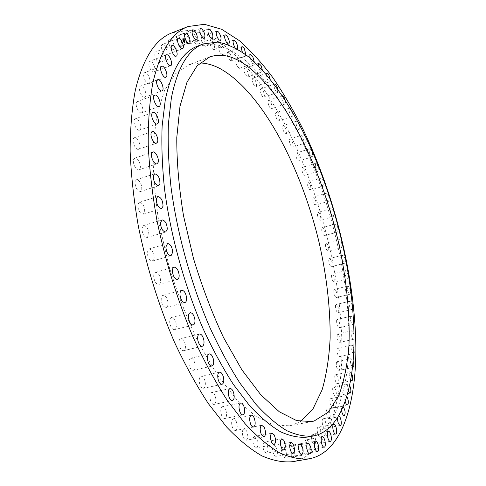 <?xml version="1.0" encoding="UTF-8"?>
<svg xmlns="http://www.w3.org/2000/svg" width="486" height="486" viewBox="0 0 486 486"><rect width="100%" height="100%" fill="white"/><g stroke="black" fill="none" stroke-linecap="round" stroke-linejoin="round"><path stroke-width="0.36" stroke-dasharray="2.43 1.82" d="M172.396 49.28C169.669 48.108 167.208 39.797 169.432 39.238L170.489 39.378C173.229 40.617 175.634 48.843 173.423 49.408L172.396 49.28M292.517 461.7C325.887 455.51 341.664 407.304 341.962 350.613C342.065 281.291 322.042 199.594 289.85 133.747C280.367 115.304 270.216 98.306 259.396 82.754C248.255 68.216 236.737 55.945 224.842 45.939L206.896 34.98L189.163 30.26L172.317 32.732M300.415 421.508L292.007 425.238L289.589 425.797L273.703 424.977L255.897 416.441L236.852 399.814L217.503 375.241L198.926 343.505C187.268 319.223 177.19 293.082 168.691 265.07L159.001 222.965C154.651 195.165 152.701 169.371 153.151 145.581L156.917 114.526L164.547 90.426L175.331 73.884L188.471 64.924L199.946 62.967M307.389 437.09C335.565 431.653 349.033 389.572 349.015 338.675C348.796 275.69 330.389 200.171 301.363 139.518C284.51 105.298 264.499 76.46 243.504 58.782C232.97 50.987 222.588 46.109 212.364 44.147L197.814 46.03M165.532 54.875L166.34 54.894C168.745 54.268 165.951 45.344 163.096 44.554L162.257 44.53C159.839 45.155 162.695 54.171 165.532 54.875M159.256 62.445L159.827 62.396C162.452 61.698 159.226 52.045 156.279 51.795L155.672 51.844C153.029 52.543 156.328 62.293 159.256 62.445M153.667 72.019L153.995 71.952C156.857 71.175 153.157 60.768 150.144 61.145L149.785 61.218C146.906 61.995 150.69 72.499 153.667 72.019M148.874 83.586L148.947 83.562C152.069 82.699 147.853 71.515 144.81 72.614L144.7 72.651C141.566 73.52 145.879 84.795 148.874 83.586M144.98 97.103C147.969 95.73 143.522 84.698 140.533 86.107L140.381 86.174C137.338 87.474 141.815 98.622 144.798 97.188L144.98 97.103M142.07 112.503C144.725 110.504 140.308 100.14 137.38 101.519L136.973 101.762C134.264 103.694 138.717 114.174 141.633 112.77L142.07 112.503M140.235 129.659C142.532 127.101 138.194 117.436 135.327 118.772L134.671 119.264C132.32 121.773 136.706 131.536 139.549 130.175L140.235 129.659M139.543 148.406C141.475 145.363 137.246 136.426 134.458 137.708L133.559 138.516C131.578 141.529 135.849 150.551 138.619 149.257L139.543 148.406M140.041 168.545C141.602 165.094 137.526 156.905 134.822 158.114L133.705 159.323C132.095 162.749 136.214 171.017 138.899 169.796L140.041 168.545M141.766 189.819C141.9 184.018 140.132 180.658 136.463 179.741L135.138 181.43C134.987 187.244 136.748 190.615 140.424 191.545L141.766 189.819M144.713 211.951C144.609 206.228 142.829 203.014 139.379 202.31L137.884 204.533C137.975 210.274 139.749 213.506 143.206 214.217L144.713 211.951M148.874 234.623C148.552 229.058 146.778 226.014 143.558 225.492L141.924 228.317C142.24 233.906 144.008 236.961 147.228 237.49L148.874 234.623M154.19 257.513C153.679 252.173 151.936 249.318 148.953 248.954L147.222 252.422C147.726 257.787 149.469 260.654 152.452 261.025L154.19 257.513M160.599 280.27C159.93 275.216 158.223 272.573 155.484 272.336C154.287 272.774 153.691 274.159 153.698 276.485C154.36 281.558 156.067 284.213 158.8 284.456C160.016 284.012 160.611 282.615 160.599 280.27M167.992 302.553C167.202 297.839 165.556 295.415 163.053 295.281C161.71 295.792 161.115 297.414 161.255 300.129C162.051 304.868 163.697 307.298 166.188 307.431C167.549 306.915 168.15 305.287 167.992 302.553M176.266 324.034C175.379 319.697 173.806 317.504 171.546 317.449C170.064 318.051 169.48 319.897 169.778 323.002C170.671 327.357 172.244 329.563 174.498 329.611C175.993 329.004 176.582 327.145 176.266 324.034M185.281 344.41C184.328 340.473 182.839 338.511 180.81 338.523C179.206 339.216 178.641 341.3 179.127 344.762C180.081 348.711 181.57 350.679 183.593 350.673C185.209 349.969 185.774 347.879 185.281 344.41M194.892 363.407C193.908 359.883 192.511 358.152 190.706 358.206C188.981 359.008 188.465 361.311 189.139 365.114C190.129 368.637 191.527 370.375 193.325 370.314C195.056 369.5 195.579 367.197 194.892 363.407M204.952 380.775C203.956 377.677 202.662 376.17 201.064 376.255C199.242 377.179 198.774 379.688 199.655 383.776C200.657 386.88 201.945 388.387 203.537 388.302C205.365 387.366 205.839 384.857 204.952 380.775M215.298 396.333C214.32 393.648 213.129 392.36 211.732 392.463C209.824 393.52 209.423 396.218 210.517 400.549C211.495 403.234 212.68 404.522 214.071 404.419C215.984 403.35 216.392 400.652 215.298 396.333M225.783 409.929C224.848 407.645 223.767 406.557 222.545 406.667C220.577 407.869 220.243 410.737 221.549 415.257C222.485 417.541 223.56 418.622 224.775 418.513C226.749 417.298 227.084 414.437 225.783 409.929M236.263 421.465C235.382 419.552 234.416 418.653 233.359 418.762C231.342 420.129 231.087 423.136 232.6 427.789C233.48 429.697 234.446 430.59 235.491 430.481C237.514 429.102 237.769 426.101 236.263 421.465M246.609 430.882L244.033 428.688C241.985 430.219 241.815 433.354 243.522 438.08L246.086 440.249C248.139 438.712 248.31 435.59 246.609 430.882M256.699 438.153L254.439 436.428C252.38 438.135 252.295 441.361 254.19 446.105L256.432 447.819C258.497 446.099 258.582 442.88 256.699 438.153M266.425 443.317L264.475 441.987C262.416 443.882 262.422 447.181 264.487 451.889L266.419 453.195C268.479 451.3 268.479 448.007 266.425 443.317M275.696 446.415L274.043 445.431C272.002 447.515 272.093 450.862 274.317 455.479L275.945 456.445C277.986 454.361 277.907 451.02 275.696 446.415M284.438 447.527L283.065 446.828C281.054 449.107 281.23 452.484 283.587 456.962L284.942 457.636C286.953 455.364 286.783 451.998 284.438 447.527M292.59 446.749L291.472 446.288C289.51 448.76 289.765 452.144 292.244 456.439L293.331 456.889C295.3 454.422 295.051 451.044 292.59 446.749M300.105 444.198L299.23 443.918C297.074 444.022 297.9 452.521 300.226 454.039L301.077 454.301C303.24 454.179 302.42 445.747 300.105 444.198M306.952 439.988L306.302 439.842C304.121 439.952 305.178 448.809 307.51 449.884L308.142 450.018C310.317 449.89 309.266 441.106 306.952 439.988M313.106 434.253L312.656 434.205C310.463 434.32 311.757 443.505 314.065 444.119L314.491 444.168C316.684 444.022 315.402 434.915 313.106 434.253M318.549 427.127L318.281 427.121C316.076 427.261 317.613 436.744 319.873 436.884L320.122 436.884C322.327 436.726 320.803 427.322 318.549 427.127M323.287 418.732L323.178 418.744C320.954 418.902 322.747 428.658 324.94 428.312L325.025 428.3C327.248 428.123 325.48 418.446 323.287 418.732M327.309 409.2C325.152 409.498 327.114 419.199 329.204 418.555L329.259 418.543C331.397 418.167 329.429 408.55 327.345 409.188L327.309 409.2M330.632 398.654C328.718 399.377 330.729 408.404 332.667 407.778L332.843 407.711C334.739 406.916 332.722 397.973 330.796 398.593L330.632 398.654M333.262 387.208C331.586 388.302 333.621 396.698 335.419 396.09L335.705 395.944C337.369 394.784 335.328 386.467 333.536 387.075L333.262 387.208M335.219 374.979C333.761 376.395 335.808 384.189 337.484 383.6L337.861 383.351C339.301 381.881 337.254 374.159 335.583 374.749L335.219 374.979M336.512 362.076C335.893 365.988 336.683 368.771 338.876 370.423L339.331 370.046C339.933 366.122 339.143 363.346 336.956 361.718L336.512 362.076M337.163 348.59C336.725 352.514 337.539 355.205 339.611 356.657L340.133 356.135C340.558 352.204 339.738 349.519 337.673 348.085L337.163 348.59M337.193 334.617C336.92 338.535 337.758 341.123 339.714 342.399L340.285 341.719C340.552 337.8 339.708 335.212 337.752 333.955L337.193 334.617M336.622 320.244C336.494 324.132 337.357 326.628 339.21 327.74L339.817 326.878C339.933 322.99 339.064 320.499 337.223 319.405L336.622 320.244M335.468 305.554C335.48 309.4 336.361 311.799 338.11 312.759L338.742 311.702C338.718 307.863 337.837 305.469 336.093 304.522L335.468 305.554M333.754 290.628C333.888 294.407 334.787 296.715 336.44 297.535L337.084 296.272C336.938 292.493 336.045 290.197 334.392 289.383L333.754 290.628M331.495 275.532C331.744 279.237 332.649 281.443 334.216 282.147L334.86 280.659C334.611 276.953 333.7 274.754 332.138 274.061L331.495 275.532M328.712 260.332C329.065 263.959 329.982 266.067 331.464 266.662L332.102 264.937C331.744 261.316 330.826 259.214 329.35 258.631L328.712 260.332M325.426 245.108C325.869 248.638 326.792 250.648 328.196 251.141L328.815 249.166C328.372 245.649 327.442 243.644 326.039 243.152L325.426 245.108M321.653 229.914C322.182 233.347 323.111 235.26 324.441 235.661L325.031 233.426C324.496 230.006 323.567 228.098 322.242 227.697L321.653 229.914M317.407 214.824C318.014 218.141 318.944 219.958 320.207 220.273L320.754 217.764C320.153 214.46 319.217 212.649 317.959 212.327L317.407 214.824M312.717 199.898C313.385 203.087 314.32 204.813 315.511 205.056L316.009 202.261C315.341 199.072 314.412 197.359 313.215 197.109L312.717 199.898M307.589 185.19C308.318 188.258 309.248 189.88 310.384 190.062L310.821 186.964C310.092 183.908 309.163 182.286 308.027 182.104L307.589 185.19M302.049 170.78C302.827 173.715 303.75 175.239 304.825 175.361L305.196 171.953C304.418 169.025 303.495 167.5 302.413 167.378L302.049 170.78M296.114 156.729C296.934 159.517 297.851 160.951 298.872 161.018C299.528 160.641 299.619 159.396 299.157 157.282C298.343 154.499 297.42 153.072 296.399 152.999C295.743 153.369 295.652 154.615 296.114 156.729M289.802 143.103C290.658 145.751 291.564 147.082 292.536 147.106C293.228 146.669 293.289 145.314 292.724 143.03C291.873 140.393 290.962 139.057 289.99 139.032C289.298 139.464 289.237 140.825 289.802 143.103M283.138 129.987C284.018 132.478 284.918 133.711 285.835 133.693C286.57 133.194 286.594 131.718 285.914 129.27C285.039 126.779 284.14 125.54 283.216 125.552C282.481 126.05 282.457 127.526 283.138 129.987M276.139 117.442C277.038 119.775 277.919 120.911 278.794 120.862C279.572 120.285 279.559 118.687 278.751 116.069C277.858 113.736 276.977 112.594 276.097 112.643C275.319 113.214 275.331 114.818 276.139 117.442M268.837 105.553C269.748 107.722 270.611 108.767 271.437 108.682C272.263 108.026 272.209 106.3 271.267 103.512C270.362 101.343 269.493 100.298 268.661 100.377C267.835 101.033 267.895 102.759 268.837 105.553M261.261 94.418C262.173 96.416 263.017 97.364 263.801 97.255C264.676 96.495 264.566 94.642 263.479 91.69C262.568 89.685 261.723 88.738 260.933 88.841C260.059 89.594 260.168 91.453 261.261 94.418M253.437 84.108C254.342 85.937 255.162 86.787 255.903 86.654C256.827 85.791 256.663 83.805 255.417 80.694C254.518 78.86 253.692 78.003 252.945 78.131C252.021 78.993 252.185 80.986 253.437 84.108M245.406 74.729L247.787 76.988C248.765 76.004 248.54 73.878 247.125 70.616L244.731 68.338C243.753 69.328 243.978 71.454 245.406 74.729M237.204 66.375L239.489 68.35C240.521 67.226 240.236 64.96 238.638 61.558L236.336 59.559C235.309 60.689 235.595 62.961 237.204 66.375M228.882 59.152L231.057 60.847C232.144 59.571 231.792 57.16 229.993 53.63L227.8 51.911C226.719 53.199 227.077 55.611 228.882 59.152M220.486 53.168L222.545 54.59C223.688 53.138 223.256 50.587 221.258 46.948L219.18 45.496C218.038 46.966 218.475 49.517 220.486 53.168M212.078 48.533L214.004 49.694C215.201 48.041 214.691 45.35 212.473 41.614L210.529 40.429C209.332 42.094 209.849 44.797 212.078 48.533M203.725 45.35L205.499 46.261C206.757 44.39 206.161 41.559 203.713 37.762L201.915 36.827C200.663 38.716 201.265 41.553 203.725 45.35M195.5 43.734L197.109 44.408C198.428 42.3 197.741 39.33 195.05 35.496L193.416 34.798C192.104 36.93 192.796 39.913 195.5 43.734M187.475 43.789L188.908 44.25C190.281 41.869 189.504 38.765 186.569 34.943L185.105 34.457C183.738 36.863 184.522 39.974 187.475 43.789M179.741 45.605L180.98 45.884C182.42 43.205 181.539 39.98 178.344 36.201L177.08 35.903C175.653 38.619 176.54 41.851 179.741 45.605M337.491 417.693L338.614 415.834M341.524 410.299C341.287 407.979 341.555 406.642 342.326 406.278L343.165 406.606M345.163 401.406C344.477 398.435 344.562 396.54 345.425 395.707L346.773 396.473M348.243 391.2C347.113 387.98 346.98 385.659 347.842 384.238L349.592 385.434M350.698 379.779C349.173 376.699 348.808 374.099 349.604 371.972L349.956 371.735L351.688 373.613M352.496 367.228C350.667 364.688 350.072 361.955 350.716 359.02L351.141 358.668L353.091 361.128M353.608 353.614C351.609 352.04 350.801 349.331 351.196 345.485L351.688 344.987C352.447 344.987 353.164 346.026 353.851 348.116M354.008 338.93L353.601 339.295C351.694 338.001 350.849 335.389 351.074 331.464L351.609 330.802C352.514 330.875 353.31 332.205 353.996 334.787M350.363 317.03L350.935 316.192C352.733 317.309 353.595 319.812 353.522 323.712L352.951 324.575C351.147 323.445 350.285 320.93 350.363 317.03M349.088 302.28L349.683 301.241C351.378 302.213 352.259 304.625 352.32 308.476L351.724 309.527C350.017 308.549 349.142 306.131 349.088 302.28M347.265 287.281L347.873 286.035C349.477 286.874 350.37 289.182 350.552 292.973L349.938 294.237C348.328 293.398 347.441 291.078 347.265 287.281M344.92 272.111L345.522 270.641C347.04 271.358 347.946 273.569 348.231 277.287L347.624 278.776C346.105 278.059 345.2 275.835 344.92 272.111M342.059 256.839L342.66 255.132C344.094 255.739 345.005 257.853 345.388 261.486L344.793 263.212C343.353 262.604 342.442 260.478 342.059 256.839M338.718 241.53L339.295 239.574C340.656 240.078 341.573 242.101 342.041 245.637L341.464 247.611C340.103 247.101 339.185 245.078 338.718 241.53M334.903 226.251L335.449 224.034C336.737 224.447 337.655 226.373 338.207 229.805L337.661 232.041C336.373 231.628 335.449 229.696 334.903 226.251M330.632 211.07L331.136 208.573C332.363 208.907 333.281 210.736 333.9 214.053L333.396 216.562C332.175 216.234 331.252 214.399 330.632 211.07M325.93 196.04L326.385 193.252C327.546 193.513 328.469 195.244 329.15 198.452L328.694 201.247C327.534 200.991 326.616 199.254 325.93 196.04M320.815 181.235L321.203 178.149C322.309 178.344 323.226 179.978 323.955 183.052L323.567 186.156C322.467 185.962 321.55 184.322 320.815 181.235M315.299 166.722L315.614 163.314C316.659 163.454 317.571 164.991 318.354 167.931L318.038 171.345C316.993 171.212 316.082 169.669 315.299 166.722M309.4 152.561C308.932 150.435 309.011 149.19 309.637 148.819C310.627 148.904 311.532 150.35 312.352 153.151C312.826 155.277 312.747 156.522 312.115 156.893C311.131 156.814 310.226 155.368 309.4 152.561M303.149 138.826C302.571 136.523 302.62 135.163 303.282 134.737C304.224 134.78 305.123 136.129 305.973 138.783C306.545 141.08 306.502 142.441 305.834 142.866C304.898 142.835 303.999 141.487 303.149 138.826M296.557 125.582C295.865 123.116 295.877 121.634 296.582 121.142C297.481 121.142 298.361 122.393 299.236 124.896C299.923 127.362 299.911 128.845 299.206 129.337C298.313 129.343 297.432 128.091 296.557 125.582M292.159 111.573C292.973 114.21 293.003 115.814 292.25 116.379C291.406 116.421 290.537 115.267 289.644 112.916C288.836 110.273 288.805 108.67 289.553 108.105L290.245 108.305M285.179 100.128C285.725 102.346 285.665 103.664 285.003 104.077C284.201 104.15 283.35 103.093 282.451 100.906C281.503 98.093 281.43 96.362 282.22 95.712L282.275 95.693M277.84 89.272L277.476 92.516C276.722 92.613 275.89 91.654 274.991 89.637C273.897 86.654 273.776 84.789 274.614 84.042L260.933 88.841M270.204 79.163L269.718 81.788C269.001 81.903 268.193 81.041 267.3 79.2L266.207 74.346M262.312 69.954L261.747 71.983L259.415 69.686L258.163 65.598M254.214 61.771L253.619 63.21L251.377 61.193L250.199 58.205M245.904 54.742L245.363 55.574L243.231 53.837L242.417 52.209M237.326 48.971L237.04 49.177L235.03 47.719M183.653 40.739L183.514 40.095M183.805 41.195L183.659 40.836M183.884 41.249L183.684 40.818L183.641 41.395M183.684 41.043L183.416 40.66L183.587 41.055M184.036 41.195L184.024 40.879M183.854 39.816L184.115 41.043M184.03 40.964L183.641 39.882L184.054 40.994M183.587 40.721L183.422 40.295M183.307 40.15L183.605 40.696M182.967 38.455L183.04 41.152L184.619 42.701M184.443 42.252L184.34 40.144L183.143 38.904M185.324 33.03L169.432 39.238M189.303 43.297L173.423 49.408M209.642 56.99L188.471 64.924M311.805 421.575L289.589 425.797M178.405 38.242L162.257 44.53M182.475 48.703L166.34 54.894M172.08 45.496L155.672 51.844M176.218 56.145L159.827 62.396M166.449 54.827L149.785 61.218M170.647 65.665L153.995 71.952M161.619 66.242L144.7 72.651M165.86 77.256L148.947 83.562M161.953 90.894L144.798 97.188M157.695 79.704L140.533 86.107M159.031 106.513L141.633 112.77M154.779 95.153L137.38 101.519M157.178 123.985L139.549 130.175M152.956 112.466L135.327 118.772M156.468 143.151L138.619 149.257M152.3 131.487L134.458 137.708M156.942 163.806L138.899 169.796M152.859 152.015L134.822 158.114M158.643 185.701L140.424 191.545M154.669 173.788L136.463 179.741M161.577 208.543L143.206 214.217M157.737 196.52L139.379 202.31M165.726 231.998L147.228 237.49M162.032 219.891L143.558 225.492M171.048 255.733L152.452 261.025M167.518 243.553L148.953 248.954M177.463 279.377L158.8 284.456M174.11 267.148L155.484 272.336M184.887 302.578L166.188 307.431M181.709 290.318L163.053 295.281M193.191 324.976L174.498 329.611M190.196 312.711L171.546 317.449M202.255 346.257L183.593 350.673M199.424 334.003L180.81 338.523M211.92 366.116L193.325 370.314M209.247 353.905L190.706 358.206M222.035 384.305L203.537 388.302M219.508 372.155L201.064 376.255M232.442 400.61L214.071 404.419M230.042 388.557L211.732 392.463M242.988 414.88L224.775 418.513M240.698 402.937L222.545 406.667M253.522 427L235.491 430.481M251.329 415.196L233.359 418.762M263.91 436.914L246.086 440.249M261.796 425.262L244.033 428.688M274.037 444.599L256.432 447.819M271.984 433.123L254.439 436.428M283.781 450.079L266.419 453.195M281.777 438.791L264.475 441.987M293.064 453.414L275.945 456.445M291.096 442.321L274.043 445.431M301.794 454.677L284.942 457.636M299.862 443.791L283.065 446.828M309.928 453.973L293.331 456.889M308.009 443.305L291.472 446.288M317.407 451.427L301.077 454.301M315.505 440.972L299.23 443.918M324.198 447.169L308.142 450.018M322.309 436.926L306.302 439.842M330.292 441.324L314.491 444.168M328.402 431.301L312.656 434.205M335.668 434.047L320.122 436.884M333.779 424.223L318.281 427.121M340.322 425.457L325.025 428.3M338.426 415.84L323.178 418.744M342.357 406.272L327.345 409.188M344.258 415.694L329.204 418.555M345.582 395.653L330.796 398.593M347.49 404.893L332.667 407.778M348.11 384.104L333.536 387.075M350.029 393.168L335.419 396.09M349.956 371.735L335.583 374.749M351.888 380.641L337.484 383.6M351.141 358.668L336.956 361.718M353.091 367.422L338.876 370.423M351.688 344.987L337.673 348.085M353.656 353.608L339.611 356.657M351.609 330.802L337.752 333.955M353.601 339.295L339.714 342.399M350.935 316.192L337.223 319.405M352.951 324.575L339.21 327.74M349.683 301.241L336.093 304.522M351.724 309.527L338.11 312.759M347.873 286.035L334.392 289.383M349.938 294.237L336.44 297.535M345.522 270.641L332.138 274.061M347.624 278.776L334.216 282.147M342.66 255.132L329.35 258.631M344.793 263.212L331.464 266.662M339.295 239.574L326.039 243.152M341.464 247.611L328.196 251.141M335.449 224.034L322.242 227.697M337.661 232.041L324.441 235.661M331.136 208.573L317.959 212.327M333.396 216.562L320.207 220.273M326.385 193.252L313.215 197.109M328.694 201.247L315.511 205.056M321.203 178.149L308.027 182.104M323.567 186.156L310.384 190.062M315.614 163.314L302.413 167.378M318.038 171.345L304.825 175.361M309.637 148.819L296.399 152.999M312.115 156.893L298.872 161.018M303.282 134.737L289.99 139.032M305.834 142.866L292.536 147.106M296.582 121.142L283.216 125.552M299.206 129.337L285.835 133.693M289.553 108.105L276.097 112.643M292.25 116.379L278.794 120.862M282.22 95.712L268.661 100.377M285.003 104.077L271.437 108.682M277.476 92.516L263.801 97.255M266.759 73.198L252.945 78.131M269.718 81.788L255.903 86.654M258.698 63.265L244.731 68.338M261.747 71.983L247.787 76.988M250.466 54.353L236.336 59.559M253.619 63.21L239.489 68.35M242.113 46.565L227.8 51.911M245.363 55.574L231.057 60.847M233.681 40.01L219.18 45.496M237.04 49.177L222.545 54.59M225.243 34.804L210.529 40.429M228.706 44.141L214.004 49.694M216.847 31.068L201.915 36.827M220.419 40.581L205.499 46.261M208.573 28.911L193.416 34.798M212.254 38.613L197.109 44.408M200.499 28.449L185.105 34.457M204.29 38.333L188.908 44.25M192.723 29.792L177.08 35.903M196.611 39.864L180.98 45.884"/><path stroke-width="0.73" d="M188.307 43.151C185.64 41.936 183.173 33.564 185.324 33.03L186.351 33.182C189.024 34.47 191.448 42.756 189.303 43.297L188.307 43.151M355.861 347.563C355.199 277.968 334.957 195.858 303.094 129.44C293.72 110.826 283.703 93.658 273.059 77.918C262.112 63.192 250.819 50.732 239.179 40.532L221.659 29.288L204.399 24.3L188.058 26.536C171.71 32.556 159.906 51.662 152.659 83.847C149.56 101.793 148.084 122.168 148.23 144.968C149.384 168.903 152.3 194.114 156.978 220.601C165.416 261.377 177.463 300.263 193.118 337.266C203.847 360.594 215.146 381.492 227.011 399.954L244.908 423.494C256.827 436.373 268.333 446.13 279.438 452.752C290.154 457.624 300.075 459.647 309.181 458.808C341.464 452.8 356.189 404.461 355.861 347.563M188.058 26.536L172.317 32.732C155.423 38.971 143.091 58.162 135.308 90.299C131.943 108.202 130.218 128.492 130.139 151.164C131.08 174.954 133.82 199.983 138.352 226.257C146.608 266.686 158.588 305.208 174.292 341.816C185.081 364.901 196.484 385.562 208.494 403.805L226.658 427.054C238.79 439.769 250.539 449.374 261.905 455.88C272.907 460.649 283.107 462.593 292.517 461.7L309.181 458.808M240.145 61.339C282.342 86.654 322.261 167.925 339.623 247.404C346.7 281.68 350.042 315.183 348.972 345.163C347.441 364.378 344.052 381.164 338.809 395.513L328.269 412.164L314.108 421.034L311.805 421.575L296.563 420.584L279.353 411.806L260.83 394.845L241.888 369.852L223.578 337.63C212.024 313.002 201.963 286.509 193.392 258.151L183.483 215.565C178.909 187.487 176.679 161.467 176.782 137.514L179.984 106.312L186.995 82.201L197.14 65.756L209.642 56.99C219.174 53.697 229.337 55.149 240.145 61.339M199.946 62.967C206.532 63.119 213.275 65.015 220.188 68.666C262.1 92.018 301.363 167.391 319.278 243.225C326.714 276.352 330.334 307.972 330.14 338.074C329.192 357.283 326.507 374.548 322.103 389.869L312.978 408.89L300.415 421.508M354.015 337.557C353.535 274.481 335.054 198.829 306.131 137.988C289.352 103.658 269.457 74.698 248.638 56.898C238.189 49.037 227.904 44.105 217.783 42.088L203.397 43.898C188.246 49.353 177.572 67.378 171.37 97.965L168.393 123.821C167.719 143.182 168.581 164.201 170.987 186.891C177.08 233.207 190.962 283.593 209.569 326.847C219.198 347.763 229.313 366.511 239.914 383.09L255.891 404.255C266.528 415.858 276.801 424.649 286.71 430.626C296.284 435.019 305.135 436.817 313.27 436.009C341.099 430.632 354.233 388.514 354.015 337.557M203.397 43.898L197.814 46.03C182.481 51.565 171.625 69.613 165.24 100.183L162.136 126.008C161.388 145.332 162.178 166.315 164.523 188.951C170.507 235.145 184.34 285.367 202.978 328.457C212.625 349.3 222.776 367.975 233.426 384.487L249.494 405.561C260.198 417.103 270.55 425.845 280.55 431.787C290.209 436.142 299.157 437.91 307.389 437.09L313.27 436.009M181.691 48.673C178.927 47.926 176.06 38.837 178.405 38.242L179.219 38.279C182.001 39.105 184.808 48.108 182.475 48.703L181.691 48.673M175.665 56.188C172.822 55.993 169.517 46.158 172.08 45.496L172.664 45.453C175.531 45.745 178.769 55.483 176.218 56.145L175.665 56.188M170.331 65.725C167.439 66.169 163.654 55.568 166.449 54.827L166.795 54.76C169.723 54.42 173.423 64.924 170.647 65.665L170.331 65.725M165.787 77.28C162.883 78.459 158.576 67.074 161.619 66.242L161.723 66.205C164.669 65.148 168.885 76.436 165.86 77.256L165.787 77.28M162.13 90.815L161.953 90.894C159.074 92.297 154.603 81.034 157.549 79.771L157.695 79.704C160.593 78.325 165.027 89.473 162.13 90.815M159.457 106.252L159.031 106.513C156.213 107.886 151.772 97.297 154.39 95.39L154.779 95.153C157.616 93.798 162.014 104.277 159.457 106.252M157.841 123.474L157.178 123.985C154.42 125.315 150.065 115.443 152.325 112.946L152.956 112.466C155.733 111.16 160.052 120.929 157.841 123.474M157.355 142.313L156.468 143.151C153.783 144.421 149.536 135.296 151.438 132.295L152.3 131.487C154.998 130.236 159.201 139.275 157.355 142.313M158.041 162.567L156.942 163.806C154.341 165.009 150.253 156.644 151.784 153.218L152.859 152.015C155.477 150.83 159.53 159.116 158.041 162.567M159.93 183.981L158.643 185.701C155.058 184.729 153.309 181.314 153.4 175.464L154.669 173.788C158.248 174.747 160.003 178.149 159.93 183.981M163.023 206.277L161.577 208.543C158.205 207.783 156.449 204.515 156.304 198.744L157.737 196.52C161.103 197.267 162.865 200.518 163.023 206.277M167.299 229.137L165.726 231.998C162.585 231.433 160.836 228.341 160.477 222.716L162.032 219.891C165.173 220.45 166.929 223.53 167.299 229.137M172.706 252.216L171.048 255.733C168.138 255.326 166.412 252.428 165.872 247.028L167.518 243.553C170.428 243.954 172.153 246.839 172.706 252.216M179.17 275.185C179.206 277.542 178.641 278.94 177.463 279.377C174.796 279.11 173.113 276.419 172.415 271.31C172.384 268.965 172.949 267.579 174.11 267.148C176.782 267.415 178.465 270.095 179.17 275.185M186.594 297.681C186.77 300.433 186.199 302.067 184.887 302.578C182.457 302.42 180.835 299.953 180.008 295.178C179.844 292.438 180.409 290.816 181.709 290.318C184.145 290.47 185.774 292.93 186.594 297.681M194.862 319.381C195.196 322.516 194.637 324.381 193.191 324.976C191.004 324.909 189.449 322.674 188.538 318.281C188.21 315.153 188.762 313.3 190.196 312.711C192.395 312.784 193.95 315.007 194.862 319.381M203.834 339.969C204.345 343.468 203.822 345.558 202.255 346.257C200.287 346.251 198.823 344.258 197.851 340.273C197.346 336.78 197.869 334.69 199.424 334.003C201.398 334.01 202.869 336.002 203.834 339.969M213.378 359.172C214.077 362.993 213.591 365.308 211.92 366.116C210.171 366.158 208.798 364.397 207.795 360.843C207.097 357.01 207.583 354.695 209.247 353.905C211.003 353.863 212.382 355.618 213.378 359.172M223.329 376.741C224.234 380.854 223.803 383.375 222.035 384.305C220.492 384.377 219.216 382.847 218.214 379.718C217.315 375.593 217.746 373.072 219.508 372.155C221.057 372.088 222.333 373.613 223.329 376.741M233.547 392.481C234.653 396.837 234.288 399.547 232.442 400.61C231.087 400.701 229.921 399.395 228.942 396.685C227.837 392.317 228.201 389.608 230.042 388.557C231.403 388.46 232.569 389.772 233.547 392.481M243.875 406.247C245.187 410.792 244.889 413.671 242.988 414.88C241.809 414.983 240.752 413.884 239.817 411.581C238.505 407.019 238.796 404.133 240.698 402.937C241.882 402.833 242.945 403.939 243.875 406.247M254.178 417.936C255.691 422.613 255.472 425.633 253.522 427C252.507 427.109 251.56 426.198 250.685 424.278C249.166 419.582 249.385 416.551 251.329 415.196C252.356 415.087 253.303 416.004 254.178 417.936M264.323 427.486C266.024 432.236 265.891 435.377 263.91 436.914L261.401 434.709C259.694 429.94 259.822 426.793 261.796 425.262L264.323 427.486M274.189 434.879C276.072 439.648 276.018 442.886 274.037 444.599L271.844 442.861C269.955 438.074 269.997 434.824 271.984 433.123L274.189 434.879M283.684 440.14C285.725 444.872 285.762 448.183 283.781 450.079L281.898 448.748C279.845 443.997 279.802 440.68 281.777 438.791L283.684 440.14M292.712 443.323C294.905 447.964 295.02 451.33 293.064 453.414L291.466 452.43C289.261 447.77 289.14 444.398 291.096 442.321L292.712 443.323M301.199 444.502C303.519 449.009 303.72 452.399 301.794 454.677L300.476 453.985C298.143 449.465 297.936 446.063 299.862 443.791L301.199 444.502M309.096 443.779C311.532 448.11 311.805 451.506 309.928 453.973L308.859 453.517C306.605 451.561 305.937 443.39 308.009 443.305L309.096 443.779M316.356 441.258C318.609 442.831 319.502 451.318 317.407 451.427L316.574 451.154C314.302 449.611 313.415 441.063 315.505 440.972L316.356 441.258M322.941 437.078C325.201 438.214 326.313 447.053 324.198 447.169L323.591 447.029C321.319 445.929 320.201 437.017 322.309 436.926L322.941 437.078M328.84 431.355C331.069 432.036 332.412 441.203 330.292 441.324L329.873 441.276C327.637 440.644 326.282 431.404 328.402 431.301L328.84 431.355M334.04 424.229C336.221 424.442 337.8 433.901 335.668 434.047L335.425 434.041C333.232 433.889 331.64 424.345 333.779 424.223L334.04 424.229M338.614 415.834C340.735 415.846 342.417 425.305 340.322 425.457L340.236 425.463C338.444 424.472 337.527 421.878 337.491 417.693M343.165 406.606C345.309 410.293 345.692 413.319 344.313 415.682L344.258 415.694C343.025 415.463 342.114 413.665 341.524 410.299M346.773 396.473C348.498 400.039 348.796 402.827 347.666 404.826L347.49 404.893C346.633 404.881 345.856 403.714 345.163 401.406M349.592 385.434C350.977 388.733 351.214 391.266 350.303 393.028L348.243 391.2M351.688 373.613C352.775 376.571 352.964 378.831 352.253 380.398L351.888 380.641L350.698 379.779M353.091 361.128C353.923 363.698 354.069 365.672 353.529 367.052L352.496 367.228M353.851 348.116L354.154 353.091L353.608 353.614M353.996 334.787L354.008 338.93M290.245 108.305L292.159 111.573M282.275 95.693C283.077 95.706 283.909 96.769 284.778 98.889L285.179 100.128M274.614 84.042C275.374 83.95 276.206 84.91 277.111 86.933L277.84 89.272M266.207 74.346L266.759 73.198C267.482 73.082 268.29 73.945 269.183 75.798L270.204 79.163M258.163 65.598L258.698 63.265L261.043 65.586L262.312 69.954M250.199 58.205C249.695 56.042 249.78 54.76 250.466 54.353L252.72 56.388L254.214 61.771M242.417 52.209C241.323 49.189 241.22 47.306 242.113 46.565L244.258 48.314L245.904 54.742M235.03 47.719C233.043 44.032 232.594 41.462 233.681 40.01L235.716 41.492C237.49 44.663 238.031 47.154 237.326 48.971M226.828 42.95C224.623 39.172 224.095 36.456 225.243 34.804L227.138 36.019C229.331 39.797 229.854 42.507 228.706 44.141L226.828 42.95M218.688 39.645C216.258 35.8 215.644 32.945 216.847 31.068L218.603 32.033C221.015 35.873 221.622 38.722 220.419 40.581L218.688 39.645M210.687 37.908C208.02 34.032 207.322 31.037 208.573 28.911L210.171 29.64C212.819 33.516 213.512 36.511 212.254 38.613L210.687 37.908M202.899 37.847C199.995 33.984 199.193 30.849 200.499 28.449L201.921 28.96C204.813 32.841 205.602 35.964 204.29 38.333L202.899 37.847M195.408 39.566C192.256 35.751 191.356 32.495 192.723 29.792L193.95 30.108C197.091 33.941 197.978 37.197 196.611 39.864L195.408 39.566M183.094 41.128L184.65 42.689L184.552 40.004L182.997 38.443L183.094 41.128M183.252 41.012L184.473 42.239L184.401 40.125L183.173 38.892L183.252 41.012M184.097 41.17L183.708 39.931L184.473 40.885L184.097 41.188L184.358 40.818M184.103 40.952L183.799 39.761L184.018 40.976M183.738 41.468L183.568 40.052L184.073 41.207L183.738 41.468M183.647 40.66L183.52 39.98L183.647 40.66M183.793 40.648L183.738 41.444M183.514 40.095L183.744 40.599M183.799 39.858L184.267 40.848M184.619 42.701L184.874 41.638M184.917 41.504L184.546 40.144M184.461 39.943L182.967 38.455M183.173 38.892L182.845 39.621M182.851 39.724L183.155 40.952M183.24 41.146L184.443 42.252"/></g></svg>
